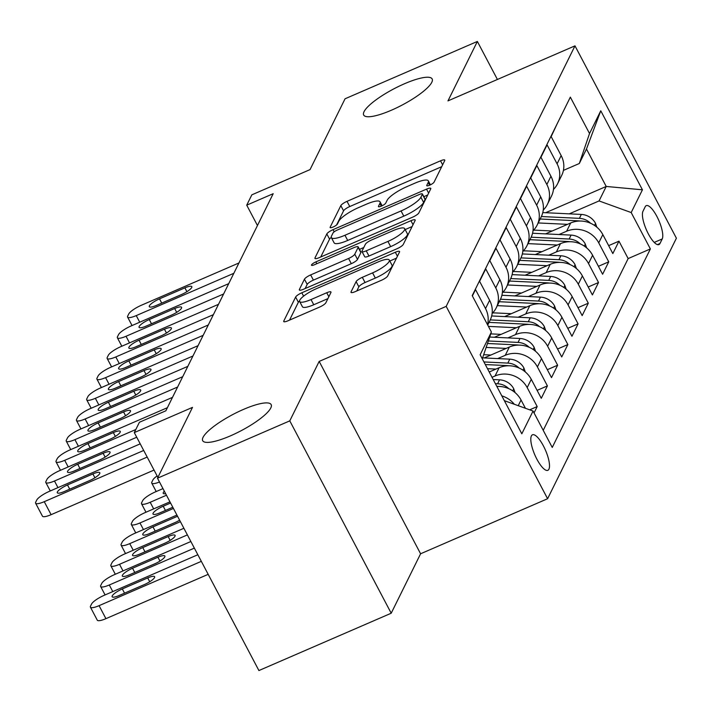 <?xml version="1.0" encoding="UTF-8"?>
<svg xmlns="http://www.w3.org/2000/svg" width="712" height="712" viewBox="0 0 712 712"><rect width="100%" height="100%" fill="white"/><g stroke="black" fill="none" stroke-linecap="round" stroke-linejoin="round"><path stroke-width="1.07" d="M429.719 185.165A4.156 0.979 -27.8 0 0 434.053 182.165L444.715 160.6A5.936 1.397 -27.8 0 0 444.769 160.084A5.936 1.397 -27.8 0 0 440.523 160.823L347.02 201.345A5.936 1.397 -27.8 0 0 340.825 205.626L330.163 227.19A4.156 0.979 -27.8 0 0 330.128 227.555A4.156 0.979 -27.8 0 0 333.1 227.03A4.156 0.979 -27.8 0 0 337.435 224.04L338.814 221.245A18.993 4.468 -27.8 0 1 358.652 207.548L366.44 204.175A18.993 4.468 -27.8 0 1 380.03 201.808A18.993 4.468 -27.8 0 1 379.852 203.463L378.473 206.257A4.156 0.979 -27.8 0 0 378.437 206.614A4.156 0.979 -27.8 0 0 381.41 206.097A4.156 0.979 -27.8 0 0 385.744 203.098L387.123 200.312A18.993 4.468 -27.8 0 1 406.961 186.615L414.749 183.233A18.993 4.468 -27.8 0 1 428.339 180.875A18.993 4.468 -27.8 0 1 428.161 182.53L426.782 185.316A4.156 0.979 -27.8 0 0 426.746 185.681A4.156 0.979 -27.8 0 0 429.719 185.165M243.468 409.418A38.697 9.096 -27.8 0 0 202.697 440.701A38.697 9.096 -27.8 0 0 230.385 435.877A38.697 9.096 -27.8 0 0 271.156 404.603A38.697 9.096 -27.8 0 0 243.468 409.418M404.469 83.758A38.697 9.096 -27.8 0 0 363.69 115.041A38.697 9.096 -27.8 0 0 391.377 110.227A38.697 9.096 -27.8 0 0 432.157 78.943A38.697 9.096 -27.8 0 0 404.469 83.758M548.925 469.19A19.349 5.812 66.6 0 0 544.493 448.053A19.349 5.812 66.6 0 0 532.46 434.801A19.349 5.812 66.6 0 0 531.383 435.922A19.349 5.812 66.6 0 0 535.816 457.051A19.349 5.812 66.6 0 0 547.848 470.312A19.349 5.812 66.6 0 0 548.925 469.19M351.052 291.849A5.936 1.397 -27.8 0 0 350.998 292.365A5.936 1.397 -27.8 0 0 355.243 291.626L381.472 280.261A5.936 1.397 -27.8 0 0 387.675 275.98L399.512 252.03A5.936 1.397 -27.8 0 0 399.565 251.514A5.936 1.397 -27.8 0 0 395.32 252.253L301.826 292.774A5.936 1.397 -27.8 0 0 295.622 297.055L283.785 321.005A5.936 1.397 -27.8 0 0 283.732 321.521A5.936 1.397 -27.8 0 0 287.977 320.783L319.661 307.05A5.936 1.397 -27.8 0 0 325.856 302.769L330.929 292.525A5.936 1.397 -27.8 0 0 330.982 292A5.936 1.397 -27.8 0 0 326.737 292.739L311.019 299.556A15.878 3.729 -27.8 0 1 299.663 301.532A15.878 3.729 -27.8 0 1 316.386 288.698L377.947 262.016A15.878 3.729 -27.8 0 1 389.304 260.04A15.878 3.729 -27.8 0 1 372.581 272.874L362.319 277.324A5.936 1.397 -27.8 0 0 356.116 281.605L351.052 291.849L351.452 292.614M497.412 79.468L477.36 41.447L345.062 98.781L310.049 169.598L251.843 194.83L246.726 205.163L273.185 193.7L165.86 410.797L139.401 422.269L134.283 432.602L157.895 477.378M289.784 420.863L391.208 613.219L420.596 553.776L319.172 361.411L289.784 420.863L157.486 478.197L192.498 407.38L134.283 432.602M319.172 361.411L446.184 306.374L574.984 45.853L676.4 238.208L547.599 498.729L446.184 306.374M477.36 41.447L447.973 100.89L574.984 45.853M412.684 217.142A5.936 1.397 -27.8 0 0 418.878 212.861L430.716 188.911A5.936 1.397 -27.8 0 0 430.778 188.395A5.936 1.397 -27.8 0 0 426.524 189.134L333.029 229.656A5.936 1.397 -27.8 0 0 326.826 233.937L314.989 257.886A5.936 1.397 -27.8 0 0 314.935 258.403A5.936 1.397 -27.8 0 0 319.181 257.664L412.684 217.142M415.114 220.471L403.277 244.421A5.936 1.397 -27.8 0 1 397.082 248.702L303.579 289.223A5.936 1.397 -27.8 0 1 299.334 289.962A5.936 1.397 -27.8 0 1 299.387 289.446L304.451 279.193A5.936 1.397 -27.8 0 1 310.655 274.912L348.568 258.483A5.936 1.397 -27.8 0 0 354.772 254.202L358.127 247.402A5.936 1.397 -27.8 0 0 358.189 246.886A5.936 1.397 -27.8 0 0 353.935 247.625L314.464 264.731A4.156 0.979 -27.8 0 1 311.491 265.247A4.156 0.979 -27.8 0 1 315.87 261.891L410.922 220.693A5.936 1.397 -27.8 0 1 415.167 219.955A5.936 1.397 -27.8 0 1 415.114 220.471M391.208 613.219L258.91 670.553L157.486 478.197M534.053 412.933L537.195 406.57L529.683 409.827M492.019 377.289L495.054 375.981A24.19 22.357 26.3 0 1 527.183 387.595L531.277 379.327L541.28 398.302L547.412 385.895L537.097 390.372M497.697 358.581L505.28 355.297A24.19 22.357 26.3 0 1 537.409 366.92L541.494 358.652L551.506 377.627L557.638 365.22L547.314 369.688M507.923 337.906L515.497 334.622A24.19 22.357 26.3 0 1 547.635 346.246L551.72 337.978L561.723 356.952L567.856 344.546L557.541 349.013M518.14 317.232L525.723 313.947A24.19 22.357 26.3 0 1 557.852 325.571L561.937 317.294L571.95 336.278L578.082 323.871L567.767 328.339M528.366 296.557L535.94 293.273A24.19 22.357 26.3 0 1 568.078 304.896L572.163 296.619L582.167 315.594L588.299 303.187L577.984 307.664M538.592 275.873L546.166 272.598A24.19 22.357 26.3 0 1 578.295 284.213L582.389 275.945L592.393 294.919L598.525 282.513L588.21 286.989M548.81 255.199L556.384 251.915A24.19 22.357 26.3 0 1 588.521 263.538L592.606 255.27L602.61 274.245L608.742 261.838L598.739 242.863A24.19 22.357 -153.7 0 0 566.61 231.24L559.036 234.524M598.427 266.306L608.742 261.838M557.122 123.87L551.159 136.597L561.163 155.572A24.19 22.357 -153.7 0 1 561.679 175.464L557.594 183.732A24.19 22.357 -153.7 0 0 557.078 163.84L547.074 144.865L540.942 157.272L550.946 176.247A24.19 22.357 -153.7 0 1 551.462 196.138L547.368 204.406A24.19 22.357 26.3 0 1 543.238 210.085M547.368 204.406A24.19 22.357 26.3 0 0 546.852 184.515L536.848 165.54L530.716 177.947L540.719 196.921A24.19 22.357 -153.7 0 1 541.236 216.813L537.151 225.09A24.19 22.357 26.3 0 1 533.012 230.759M537.151 225.09A24.19 22.357 26.3 0 0 536.634 205.19L526.631 186.215L520.499 198.621L530.502 217.596A24.19 22.357 -153.7 0 1 531.01 237.488L526.924 245.765A24.19 22.357 26.3 0 1 522.795 251.443M526.924 245.765A24.19 22.357 26.3 0 0 526.408 225.873L516.405 206.889L510.273 219.296L520.276 238.28A24.19 22.357 -153.7 0 1 520.792 258.171L516.698 266.439A24.19 22.357 26.3 0 1 512.569 272.118M516.698 266.439A24.19 22.357 26.3 0 0 516.191 246.548L506.188 227.573L500.047 239.98L510.059 258.954A24.19 22.357 -153.7 0 1 510.566 278.846L506.481 287.114A24.19 22.357 26.3 0 1 502.352 292.792M506.481 287.114A24.19 22.357 26.3 0 0 505.965 267.223L495.961 248.248L489.829 260.654L499.833 279.629A24.19 22.357 -153.7 0 1 500.349 299.521L496.255 307.789A24.19 22.357 26.3 0 1 492.126 313.467M496.255 307.789A24.19 22.357 26.3 0 0 495.748 287.897L485.735 268.922L479.603 281.329L489.607 300.304A24.19 22.357 -153.7 0 1 490.123 320.195L487.72 325.064M487.489 324.61A24.19 22.357 26.3 0 0 485.522 308.572L475.518 289.597L472.376 295.952M531.277 379.327A24.19 22.357 -153.7 0 0 499.139 367.703L489.233 372.002M541.494 358.652A24.19 22.357 -153.7 0 0 509.365 347.029L484.196 357.931M551.72 337.978A24.19 22.357 -153.7 0 0 519.591 326.354L494.422 337.257M561.937 317.294A24.19 22.357 -153.7 0 0 529.808 305.679L504.648 316.582M572.163 296.619A24.19 22.357 -153.7 0 0 540.034 284.996L514.865 295.907M582.389 275.945A24.19 22.357 -153.7 0 0 550.251 264.321L525.091 275.233M592.606 255.27A24.19 22.357 -153.7 0 0 560.477 243.646L535.308 254.549M645.223 206.72L642.981 211.268A18.743 5.634 66.6 0 0 647.27 231.747A18.743 5.634 66.6 0 0 658.929 244.59A18.743 5.634 66.6 0 0 659.971 243.504L662.222 238.956A18.743 5.634 66.6 0 0 657.924 218.486A18.743 5.634 66.6 0 0 646.265 205.643A18.743 5.634 66.6 0 0 645.223 206.72M504.345 400.66L533.057 411.047L552.245 447.439L650.376 248.942L631.188 212.55L599.059 200.935L569.253 213.849M533.057 411.047L521.816 433.795L480.146 354.772L491.396 332.023L472.207 295.631L570.339 97.135L589.527 133.527L600.768 110.787L642.438 189.81L631.188 212.55M543.229 430.342L628.153 258.581L618.968 241.163L612.836 253.57L602.833 234.595A24.19 22.357 -153.7 0 0 570.695 222.972L545.534 233.874M553.464 189.41A24.19 22.357 -153.7 0 0 557.594 183.732M588.521 263.538L598.525 282.513M578.295 284.213L588.299 303.187M568.078 304.896L578.082 323.871M557.852 325.571L567.856 344.546M547.635 346.246L557.638 365.22M537.409 366.92L547.412 385.895M527.183 387.595L537.195 406.57M525.42 408.288L521.051 400.002A24.19 22.357 -153.7 0 0 496.878 386.491M599.059 200.935L606.215 186.455L586.474 149.03L579.319 163.502L589.527 133.527M545.632 212.719L606.215 186.455L642.438 189.81M563.414 170.391L579.319 163.502M420.596 553.776L547.599 498.729M246.726 205.163L257.459 225.517M608.653 245.631L618.968 241.163M628.153 258.581L650.376 248.942M491.396 332.023L482.273 358.803M501.809 395.854A24.19 22.357 26.3 0 1 514.322 404.274M586.474 149.03L600.768 110.787M441.698 166.697L349.761 206.542A5.936 1.397 -27.8 0 0 343.567 210.823L336.562 224.983M331.285 237.416A5.936 1.397 -27.8 0 0 329.567 239.134L320.747 256.988M427.698 195.017L423.836 196.69M422.341 194.296A4.156 0.979 -27.8 0 0 422.385 193.94A4.156 0.979 -27.8 0 0 419.413 194.456L337.337 230.02A4.156 0.979 -27.8 0 0 332.993 233.02L331.543 235.966A18.993 4.468 -27.8 0 0 331.365 237.612A18.993 4.468 -27.8 0 0 344.955 235.254L401.052 210.939A18.993 4.468 -27.8 0 0 420.89 197.242L422.341 194.296L425.082 199.494A4.156 0.979 -27.8 0 0 425.126 199.138L422.385 193.94M331.365 237.612L334.106 242.819A18.993 4.468 -27.8 0 0 347.696 240.451L344.955 235.254M425.082 199.494L423.631 202.439A18.993 4.468 -27.8 0 1 403.793 216.137L347.696 240.451M305.145 288.547L307.192 284.399L304.451 279.193M358.189 246.886L360.931 252.084A5.936 1.397 -27.8 0 1 360.868 252.6L357.513 259.399A5.936 1.397 -27.8 0 1 351.31 263.68L313.396 280.119A5.936 1.397 -27.8 0 0 307.192 284.399M359.498 249.369L363.796 247.509M405.164 229.576L412.097 226.576M387.915 241.43A15.878 3.729 -27.8 0 0 404.647 228.597A15.878 3.729 -27.8 0 0 393.291 230.572L371.602 239.971A5.936 1.397 -27.8 0 0 365.398 244.252L362.043 251.051A5.936 1.397 -27.8 0 0 361.99 251.567A5.936 1.397 -27.8 0 0 366.235 250.829L387.915 241.43L390.657 246.628A15.878 3.729 -27.8 0 0 407.389 233.794L404.647 228.597M361.99 251.567L364.731 256.765A5.936 1.397 -27.8 0 0 368.976 256.026L366.235 250.829M390.657 246.628L368.976 256.026M389.304 260.04L392.045 265.238A15.878 3.729 -27.8 0 1 375.322 278.072L365.06 282.522A5.936 1.397 -27.8 0 0 358.857 286.803L356.81 290.95M299.663 301.532L302.404 306.73A15.878 3.729 -27.8 0 0 313.761 304.754L311.019 299.556M327.912 298.622L313.761 304.754M299.556 300.945A5.936 1.397 -27.8 0 0 298.364 302.253L289.544 320.106M396.495 258.136L389.82 261.028M596.852 227.19L595.401 223.132A16.02 14.81 -153.7 0 0 581.321 214.428L542.784 212.577M567.517 224.351L538.21 222.945M552.201 230.991L536.937 230.252A38.395 35.493 -153.7 0 0 533.537 230.234M590.559 223.248A16.02 14.81 -153.7 0 0 579.381 218.353L541.369 216.528M540.15 219.011L578.153 220.836A16.02 14.81 26.3 0 1 580.058 221.04M233.83 273.301L136.25 315.594A12.095 2.848 -27.8 0 1 127.599 317.098A12.095 2.848 -27.8 0 1 127.715 316.048L128.739 313.974A12.095 2.848 -27.8 0 1 141.368 305.252L238.947 262.968M156.222 305.475A9.674 2.278 152.2 0 1 149.298 306.685A9.674 2.278 152.2 0 1 159.497 298.862L184.898 287.853A9.674 2.278 152.2 0 1 191.822 286.651A9.674 2.278 152.2 0 1 181.622 294.465L156.222 305.475M586.635 247.865L585.175 243.807A16.02 14.81 -153.7 0 0 571.104 235.102L532.558 233.251M557.3 245.026L527.984 243.62M541.983 251.665L526.711 250.927A38.395 35.493 -153.7 0 0 523.311 250.909M580.333 243.922A16.02 14.81 -153.7 0 0 569.155 239.027L531.152 237.212M529.924 239.686L567.936 241.51A16.02 14.81 26.3 0 1 569.84 241.715M576.409 268.54L574.958 264.481A16.02 14.81 -153.7 0 0 560.878 255.777L522.341 253.935M547.074 265.701L517.766 264.294M531.757 272.34L516.485 271.61A38.395 35.493 -153.7 0 0 513.094 271.592M570.107 264.597A16.02 14.81 -153.7 0 0 558.938 259.711L520.926 257.886M519.707 260.37L557.71 262.185A16.02 14.81 26.3 0 1 559.614 262.39M566.191 289.214L564.732 285.156A16.02 14.81 -153.7 0 0 550.661 276.452L512.115 274.61M536.857 286.375L507.54 284.969M521.531 293.015L506.268 292.285A38.395 35.493 -153.7 0 0 502.868 292.267M559.89 285.281A16.02 14.81 -153.7 0 0 548.712 280.386L510.709 278.561M509.481 281.044L547.483 282.869A16.02 14.81 26.3 0 1 549.388 283.065M157.13 475.928A12.095 2.848 -27.8 0 0 152.893 479.986L151.87 482.051A12.095 2.848 -27.8 0 0 151.754 483.11A12.095 2.848 -27.8 0 0 159.488 481.988M555.965 309.898L554.514 305.831A16.02 14.81 -153.7 0 0 540.435 297.135L501.898 295.284M166.466 495.223L150.188 502.28A12.095 2.848 -27.8 0 1 141.528 503.784A12.095 2.848 -27.8 0 1 141.644 502.725L142.667 500.661A12.095 2.848 -27.8 0 1 155.296 491.939L162.977 488.61M526.631 307.05L497.314 305.644M511.314 313.689L496.042 312.96A38.395 35.493 -153.7 0 0 492.651 312.942M549.664 305.955A16.02 14.81 -153.7 0 0 538.495 301.06L500.483 299.236M499.263 301.719L537.266 303.543A16.02 14.81 26.3 0 1 539.171 303.739M164.347 491.209A9.674 2.278 -27.8 0 0 163.235 493.363A9.674 2.278 -27.8 0 0 165.638 493.656M223.613 293.985L126.033 336.269A12.095 2.848 -27.8 0 1 117.373 337.773A12.095 2.848 -27.8 0 1 117.489 336.723L118.512 334.658A12.095 2.848 -27.8 0 1 131.142 325.936L228.721 283.643M146.005 326.149A9.674 2.278 152.2 0 1 139.08 327.36A9.674 2.278 152.2 0 1 149.271 319.537L174.671 308.527A9.674 2.278 152.2 0 1 181.596 307.326A9.674 2.278 152.2 0 1 171.405 315.149L146.005 326.149M213.386 314.66L115.807 356.943A12.095 2.848 -27.8 0 1 107.156 358.456A12.095 2.848 -27.8 0 1 107.272 357.397L108.286 355.332A12.095 2.848 -27.8 0 1 120.915 346.611L218.504 304.318M135.778 346.833A9.674 2.278 152.2 0 1 128.854 348.035A9.674 2.278 152.2 0 1 139.054 340.211L164.454 329.202A9.674 2.278 152.2 0 1 171.378 328.001A9.674 2.278 152.2 0 1 161.179 335.824L135.778 346.833M203.169 335.334L105.59 377.627A12.095 2.848 -27.8 0 1 96.93 379.131A12.095 2.848 -27.8 0 1 97.046 378.072L98.069 376.007A12.095 2.848 -27.8 0 1 110.698 367.285L208.278 324.992M125.561 367.508A9.674 2.278 152.2 0 1 118.637 368.709A9.674 2.278 152.2 0 1 128.828 360.886L154.228 349.886A9.674 2.278 152.2 0 1 161.152 348.675A9.674 2.278 152.2 0 1 150.962 356.498L125.561 367.508M192.943 356.009L95.364 398.302A12.095 2.848 -27.8 0 1 86.713 399.806A12.095 2.848 -27.8 0 1 86.828 398.756L87.843 396.682A12.095 2.848 -27.8 0 1 100.472 387.96L198.052 345.676M115.335 388.182A9.674 2.278 152.2 0 1 108.411 389.384A9.674 2.278 152.2 0 1 118.61 381.57L144.011 370.56A9.674 2.278 152.2 0 1 150.926 369.35A9.674 2.278 152.2 0 1 140.736 377.173L115.335 388.182M545.739 330.573L544.288 326.514A16.02 14.81 -153.7 0 0 530.209 317.81L491.672 315.959M173.434 508.448L139.961 522.955A12.095 2.848 -27.8 0 1 131.311 524.459A12.095 2.848 -27.8 0 1 131.426 523.409L132.45 521.335A12.095 2.848 -27.8 0 1 145.07 512.613L169.954 501.835M516.405 327.734L488.423 326.39M501.088 334.373L490.764 333.875M539.447 326.63A16.02 14.81 -153.7 0 0 528.268 321.735L490.265 319.911M489.037 322.394L527.04 324.218A16.02 14.81 26.3 0 1 528.945 324.423M170.577 503.028L163.208 506.223A9.674 2.278 -27.8 0 0 153.009 514.037A9.674 2.278 -27.8 0 0 159.933 512.836L172.811 507.256M182.726 376.684L85.137 418.976A12.095 2.848 -27.8 0 1 76.487 420.481A12.095 2.848 -27.8 0 1 76.602 419.43L77.626 417.357A12.095 2.848 -27.8 0 1 90.255 408.635L187.835 366.351M105.109 408.857A9.674 2.278 152.2 0 1 98.194 410.067A9.674 2.278 152.2 0 1 108.384 402.244L133.785 391.235A9.674 2.278 152.2 0 1 140.709 390.034A9.674 2.278 152.2 0 1 130.519 397.848L105.109 408.857M535.522 351.247L534.062 347.189A16.02 14.81 -153.7 0 0 519.991 338.485L489.687 337.034M180.412 521.673L129.744 543.63A12.095 2.848 -27.8 0 1 121.085 545.134A12.095 2.848 -27.8 0 1 121.2 544.084L122.224 542.019A12.095 2.848 -27.8 0 1 134.853 533.297L176.923 515.061M506.188 348.408L486.145 347.447M490.871 355.048L483.671 354.701M529.221 347.305A16.02 14.81 -153.7 0 0 518.051 342.41L488.343 340.986M487.489 343.487L516.823 344.893A16.02 14.81 26.3 0 1 518.728 345.098M177.555 516.253L152.982 526.898A9.674 2.278 -27.8 0 0 142.792 534.721A9.674 2.278 -27.8 0 0 149.716 533.511L175.116 522.501A9.674 2.278 -27.8 0 0 179.629 520.187M525.296 371.922L523.845 367.864A16.02 14.81 -153.7 0 0 509.765 359.16L482.594 357.86M187.381 534.899L119.518 564.304A12.095 2.848 -27.8 0 1 110.867 565.809A12.095 2.848 -27.8 0 1 110.983 564.758L111.998 562.694A12.095 2.848 -27.8 0 1 124.627 553.972L183.892 528.286M495.961 369.083L487.48 368.674M519.004 367.979A16.02 14.81 -153.7 0 0 507.825 363.093L483.929 361.945M485.308 364.553L506.597 365.567A16.02 14.81 26.3 0 1 508.502 365.772M139.49 554.194L164.89 543.185A9.674 2.278 -27.8 0 0 175.081 535.362A9.674 2.278 -27.8 0 0 168.165 536.563L142.765 547.572A9.674 2.278 -27.8 0 0 132.565 555.396A9.674 2.278 -27.8 0 0 139.49 554.194M515.079 392.597L513.619 388.538A16.02 14.81 -153.7 0 0 499.548 379.834L493.202 379.532M194.358 548.124L109.292 584.988A12.095 2.848 -27.8 0 1 100.641 586.492A12.095 2.848 -27.8 0 1 100.757 585.433L101.78 583.368A12.095 2.848 -27.8 0 1 114.41 574.646L190.869 541.512M508.777 388.663A16.02 14.81 -153.7 0 0 497.608 383.768L495.383 383.661M496.753 386.269A16.02 14.81 26.3 0 1 498.284 386.447M129.264 574.869L154.673 563.859A9.674 2.278 -27.8 0 0 164.864 556.036A9.674 2.278 -27.8 0 0 157.939 557.238L132.539 568.247A9.674 2.278 -27.8 0 0 122.348 576.07A9.674 2.278 -27.8 0 0 129.264 574.869M201.327 561.35L99.075 605.663A12.095 2.848 -27.8 0 1 90.424 607.167A12.095 2.848 -27.8 0 1 90.531 606.108L91.554 604.043A12.095 2.848 -27.8 0 1 104.183 595.321L197.838 554.737M208.18 574.344L105.928 618.657A12.095 2.848 152.2 0 1 97.277 620.161L90.424 607.167M119.046 595.543L144.447 584.534A9.674 2.278 -27.8 0 0 154.637 576.711A9.674 2.278 -27.8 0 0 147.722 577.922L122.313 588.931A9.674 2.278 -27.8 0 0 112.122 596.745A9.674 2.278 -27.8 0 0 119.046 595.543M172.5 397.367L74.92 439.651A12.095 2.848 -27.8 0 1 66.269 441.155A12.095 2.848 -27.8 0 1 66.376 440.105L67.4 438.04A12.095 2.848 -27.8 0 1 80.029 429.318L177.608 387.025M94.892 429.532A9.674 2.278 152.2 0 1 87.968 430.742A9.674 2.278 152.2 0 1 98.158 422.919L123.568 411.91A9.674 2.278 152.2 0 1 130.483 410.708A9.674 2.278 152.2 0 1 120.292 418.531L94.892 429.532M135.823 429.505L64.694 460.326A12.095 2.848 -27.8 0 1 56.043 461.839A12.095 2.848 -27.8 0 1 56.159 460.78L57.182 458.715A12.095 2.848 -27.8 0 1 69.812 449.993L167.391 407.7M84.666 450.215A9.674 2.278 152.2 0 1 77.742 451.417A9.674 2.278 152.2 0 1 87.941 443.594L113.341 432.584A9.674 2.278 152.2 0 1 120.266 431.383A9.674 2.278 152.2 0 1 110.066 439.206L84.666 450.215M140.211 443.852L54.477 481.009A12.095 2.848 -27.8 0 1 45.826 482.513A12.095 2.848 -27.8 0 1 45.933 481.454L46.956 479.39A12.095 2.848 -27.8 0 1 59.586 470.668L136.731 437.239M74.449 470.89A9.674 2.278 152.2 0 1 67.524 472.092A9.674 2.278 152.2 0 1 77.715 464.268L103.115 453.268A9.674 2.278 152.2 0 1 110.04 452.058A9.674 2.278 152.2 0 1 99.849 459.881L74.449 470.89M147.188 457.077L44.251 501.684A12.095 2.848 -27.8 0 1 35.6 503.188A12.095 2.848 -27.8 0 1 35.716 502.138L36.739 500.064A12.095 2.848 -27.8 0 1 49.368 491.342L143.699 450.465M35.6 503.188L42.453 516.182A12.095 2.848 152.2 0 0 51.104 514.678L154.041 470.071M64.222 491.565A9.674 2.278 152.2 0 1 57.298 492.766A9.674 2.278 152.2 0 1 67.498 484.952L92.898 473.943A9.674 2.278 152.2 0 1 99.822 472.732A9.674 2.278 152.2 0 1 89.623 480.556L64.222 491.565M495.054 375.981L499.139 367.703M505.28 355.297L509.365 347.029M515.497 334.622L519.591 326.354M525.723 313.947L529.808 305.679M535.94 293.273L540.034 284.996M546.166 272.598L550.251 264.321M556.384 251.915L560.477 243.646M566.61 231.24L570.695 222.972M557.078 163.84L561.163 155.572M485.522 308.572L489.607 300.304M495.748 287.897L499.833 279.629M505.965 267.223L510.059 258.954M516.191 246.548L520.276 238.28M526.408 225.873L530.502 217.596M536.634 205.19L540.719 196.921M546.852 184.515L550.946 176.247M598.739 242.863L602.833 234.595M518.238 405.689L521.051 400.002M654.257 242.409L662.222 238.956M657.425 244.608L659.971 243.504M429.585 185.218L428.161 182.53M378.757 206.791L378.473 206.257M381.276 206.16L379.852 203.463M330.448 227.724L330.163 227.19M343.567 210.823L340.825 205.626M349.761 206.542L347.02 201.345M442.633 164.819L440.523 160.823M427.067 185.85L426.782 185.316M315.389 258.652L314.989 257.886M329.567 239.134L326.826 233.937M334.177 231.827L333.029 229.656M428.633 193.13L426.524 189.134M403.793 216.137L401.052 210.939M423.631 202.439L420.89 197.242M299.788 290.211L299.387 289.446M313.396 280.119L310.655 274.912M351.31 263.68L348.568 258.483M357.513 259.399L354.772 254.202M360.868 252.6L358.127 247.402M316.822 263.707L315.87 261.891M413.031 224.689L410.922 220.693M358.857 286.803L356.116 281.605M365.06 282.522L362.319 277.324M375.322 278.072L372.581 272.874M328.846 296.735L326.737 292.739M284.186 321.771L283.785 321.005M298.364 302.253L295.622 297.055M303.597 296.147L301.826 292.774M397.43 256.249L395.32 252.253M594.529 225.437L595.517 223.443M579.381 218.353L581.321 214.428M139.739 322.207L136.25 315.594M159.497 298.862L161.722 303.089M184.898 287.853L186.918 291.68M584.303 246.112L585.291 244.118M569.155 239.027L571.104 235.102M574.086 266.786L575.065 264.793M558.938 259.711L560.878 255.777M563.859 287.461L564.847 285.468M548.712 280.386L550.661 276.452M150.188 502.28L153.667 508.893M553.642 308.136L554.621 306.142M538.495 301.06L540.435 297.135M129.513 342.881L126.033 336.269M149.271 319.537L151.505 323.773M174.671 308.527L176.692 312.354M119.296 363.556L115.807 356.943M139.054 340.211L141.279 344.448M164.454 329.202L166.466 333.029M109.07 384.24L105.59 377.627M128.828 360.886L131.061 365.123M154.228 349.886L156.248 353.713M98.852 404.914L95.364 398.302M118.61 381.57L120.835 385.797M144.011 370.56L146.022 374.387M139.961 522.955L143.45 529.568M543.416 328.819L544.404 326.826M528.268 321.735L530.209 317.81M165.433 510.451L163.208 506.223M88.626 425.589L85.137 418.976M108.384 402.244L110.618 406.472M133.785 391.235L135.805 395.062M129.744 543.63L133.224 550.243M533.19 349.494L534.178 347.5M518.051 342.41L519.991 338.485M155.216 531.125L152.982 526.898M119.518 564.304L123.007 570.917M522.973 370.169L523.961 368.175M507.825 363.093L509.765 359.16M144.99 551.809L142.765 547.572M170.177 540.39L168.165 536.563M109.292 584.988L112.781 591.592M512.747 390.844L513.735 388.85M497.608 383.768L499.548 379.834M134.773 572.484L132.539 568.247M159.96 561.065L157.939 557.238M99.075 605.663L105.928 618.657M124.547 593.158L122.313 588.931M149.734 581.749L147.722 577.922M78.409 446.264L74.92 439.651M98.158 422.919L100.392 427.156M123.568 411.91L125.579 415.737M68.183 466.938L64.694 460.326M87.941 443.594L90.175 447.83M113.341 432.584L115.362 436.412M57.966 487.622L54.477 481.009M77.715 464.268L79.949 468.505M103.115 453.268L105.136 457.095M51.104 514.678L44.251 501.684M67.498 484.952L69.723 489.18M92.898 473.943L94.919 477.77M430.431 184.835L428.339 180.875M382.122 205.768L380.03 201.808M132.049 325.535L127.599 317.098M151.754 483.11L156.204 491.547M141.528 503.784L145.978 512.222M121.823 346.219L117.373 337.773M111.606 366.894L107.156 358.456M101.38 387.568L96.93 379.131M91.163 408.243L86.713 399.806M131.311 524.459L135.761 532.896M80.937 428.918L76.487 420.481M121.085 545.134L125.535 553.58M110.867 565.809L115.317 574.255M100.641 586.492L105.091 594.929M70.719 449.601L66.269 441.155M60.493 470.276L56.043 461.839M50.276 490.951L45.826 482.513"/></g></svg>
